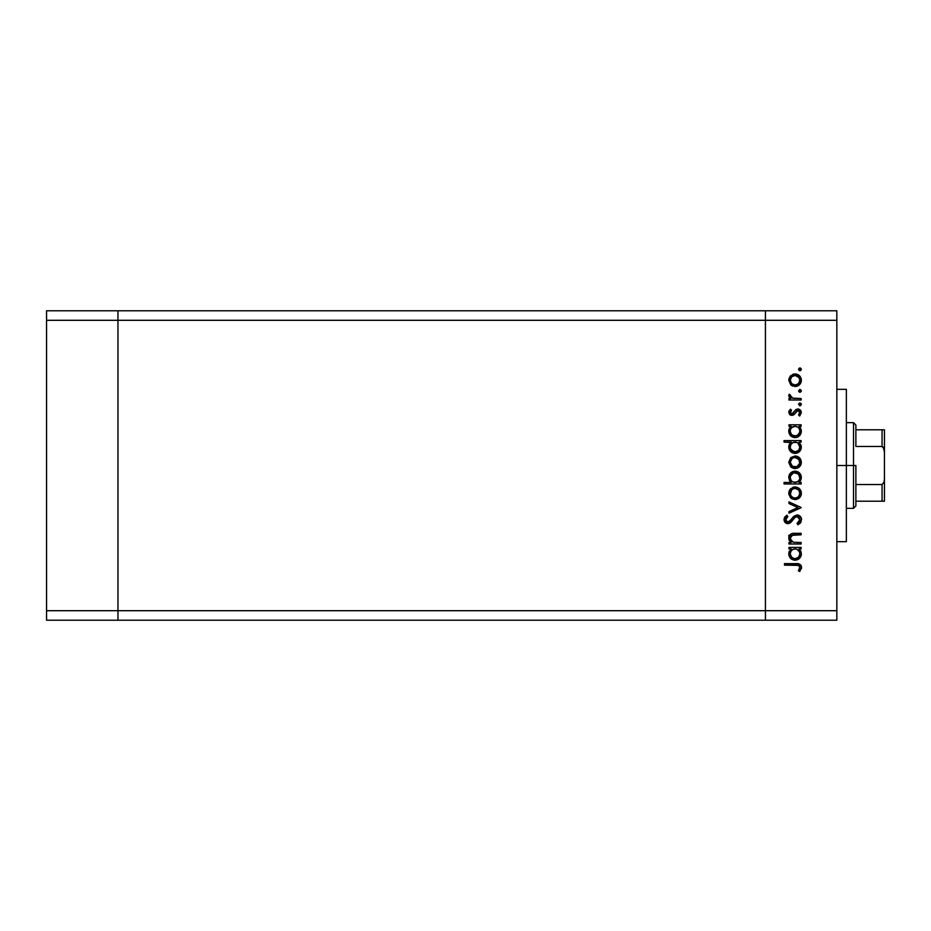 <?xml version="1.0" encoding="UTF-8"?>
<svg xmlns="http://www.w3.org/2000/svg" width="931" height="931" viewBox="0 0 931 931"><rect width="100%" height="100%" fill="white"/><g stroke="black" fill="none" stroke-linecap="round" stroke-linejoin="round"><path stroke-width="1.4" d="M765.433 310.779L117.958 310.779L117.958 320.299L117.958 310.779L46.55 310.779L46.55 320.299L46.55 310.779L836.841 310.779L836.841 320.299L765.433 320.299L765.433 310.779L765.433 320.299L765.433 310.779L765.433 320.299L117.958 320.299L765.433 320.299L765.433 610.701L765.433 320.299L765.433 610.701L765.433 320.299L836.841 320.299L836.841 610.701L836.841 310.779L765.433 310.779M765.433 620.221L765.433 610.701L117.958 610.701L117.958 320.299L117.958 610.701L836.841 610.701L836.841 620.221L765.433 620.221L765.433 610.701L765.433 620.221L836.841 620.221L836.841 610.701L765.433 610.701L765.433 620.221L117.958 620.221L117.958 610.701L117.958 620.221L765.433 620.221M117.958 620.221L117.958 310.779L117.958 320.299L46.55 320.299L117.958 320.299L117.958 610.701L46.55 610.701L46.55 320.299L46.55 610.701L117.958 610.701L117.958 620.221L46.55 620.221L46.55 610.701L46.55 620.221L117.958 620.221M846.36 465.5L836.841 465.5L846.36 465.5L846.36 389.333L846.36 541.667L846.36 465.5L853.506 465.5L853.506 508.349L853.506 465.5L846.36 465.5M793.992 533.335L801.137 533.312L801.137 534.801L791.629 535.372L790.268 537.583L790.815 540.236L793.468 542.261L801.137 542.494L801.137 543.995L788.964 543.995L788.964 542.494L791.152 542.494L788.894 539.212L789.383 535.476L791.664 533.684L793.98 533.335M797.052 514.936L800.276 516.391L801.544 519.242L800.509 522.756L797.925 524.77L797.076 523.362L798.973 521.884L799.857 519.696L799.112 517.461L797.739 516.542L795.167 517.205L788.953 523.559L785.717 523.001L784.065 519.987L784.519 517.601L786.87 515.157L787.894 516.507L785.915 518.765L785.88 520.65L786.986 522.012L789.057 521.895L793.934 516.251L797.052 514.936L787.87 522.198L785.752 519.754L787.894 516.507L786.87 515.157L784.042 519.591C784.205 522.07 785.496 523.431 787.94 523.699L790.477 522.768L795.4 517.031L797.029 516.437L799.857 519.696L797.076 523.362L797.925 524.77L801.568 519.696C801.347 516.868 799.845 515.274 797.052 514.936L797.052 514.936M788.964 503.531L788.964 501.902L801.137 507.465L788.964 513.225L788.964 511.608L797.82 507.57L788.964 503.531L788.964 501.902L801.137 507.465L788.964 501.902L788.964 503.531L797.82 507.57L788.964 511.608L788.964 513.225L801.137 507.674L788.964 513.225L788.964 511.608M796.331 499.447L791.699 498.609L788.86 494.547L789.884 489.59L794.492 486.983L797.495 487.425L799.543 488.787L801.323 492.627L800.916 495.676L799.554 497.724L795.086 499.563C798.938 499.202 801.032 497.096 801.347 493.244C801.021 489.403 798.938 487.309 795.086 486.96L790.756 488.624L788.743 493.244L790.303 497.433M795.086 468.584L790.756 466.908L788.743 462.276L790.756 457.645L795.086 455.981L799.543 457.808L801.347 462.276L799.554 466.745L795.086 468.584C798.938 468.223 801.032 466.128 801.347 462.276C801.021 458.436 798.938 456.33 795.086 455.981L790.756 457.645L788.743 462.276L790.756 466.908L794.492 468.561M790.652 426.735L791.21 426.282L788.964 426.282L788.964 424.792L801.137 424.792L801.137 426.282L799.031 426.282L801.207 429.843L800.893 433.695L798.402 436.651L796.261 437.5L793.782 437.489L791.013 436.139L789.197 433.648L788.743 431.216L789.348 428.435L791.21 426.282L788.743 431.216C789.081 435.08 791.175 437.209 795.016 437.605C798.879 437.244 800.997 435.126 801.347 431.262L799.031 426.282L801.137 426.282L801.137 424.792L788.964 424.792L788.964 426.282L788.964 424.792L801.137 424.792L801.137 426.282M800.497 370.643L801.347 369.351L799.962 370.747L798.577 369.351L799.962 367.966L801.323 369.63L799.426 370.643L798.6 369.63L798.973 368.373L800.229 367.989L801.242 368.816L799.962 367.966L798.577 369.351L799.962 370.747L798.577 369.351L799.962 367.966L801.254 369.875M795.086 386.551L790.756 384.875L788.743 380.244L790.756 375.612L795.086 373.948L799.543 375.775L801.347 380.244L799.554 384.712L795.086 386.551C798.938 386.19 801.032 384.096 801.347 380.244C801.021 376.403 798.938 374.297 795.086 373.948L790.756 375.612L788.743 380.244L790.756 384.875L795.074 386.551M801.347 390.927L799.962 392.323L801.347 390.927L799.962 389.542L801.242 391.462L799.962 392.323L798.798 391.707L799.426 389.647L800.73 389.775L801.347 390.927L799.962 389.542L798.577 390.927L799.962 392.323L798.577 390.927L800.485 389.647M801.137 398.515L801.137 400.004L801.137 398.515L801.137 400.004L788.964 400.004L788.964 398.515L790.756 398.515L788.906 396.466L789.162 394.244L790.454 395.058L790.791 397.118L792.409 398.107L801.137 398.515L792.863 398.247L789.162 394.244L788.743 395.547L790.756 398.515L788.964 398.515L788.964 400.004L801.137 400.004L788.964 400.004L788.964 398.515M800.497 405.672L801.347 404.391L799.694 405.753L798.67 403.856L799.694 403.03L800.939 403.402L801.347 404.391L799.962 402.995L798.577 404.391L799.962 405.776L798.577 404.391L799.962 402.995L801.347 404.391L799.962 405.776L798.577 404.391L799.962 402.995L801.242 403.833M794.329 414.388L791.944 415.389L789.465 414.307L788.778 411.851L790.14 409.512L791.525 410.21L790.372 412.922L791.885 413.899L795.947 409.547L799.194 409.233L801.335 412.2L799.706 416.029L798.577 415.04L799.717 411.839L798.1 410.49L796.529 411.083L794.085 414.621L791.944 415.389L793.817 414.83L797.89 410.478L799.857 412.631L798.577 415.04L799.706 416.029L801.347 412.549L797.832 408.977L795.947 409.547L791.885 413.899L790.244 412.317L791.525 410.21L790.477 409.198L788.883 411.421M790.756 442.551L784.042 442.097L784.042 440.596L801.137 440.596L801.137 442.097L799.031 442.097L801.207 445.658L800.893 449.498L797.448 452.955L794.387 453.385L791.501 452.326L789.197 449.452L788.743 447.02L789.407 444.227L791.315 442.097L788.743 447.02C789.081 450.883 791.175 453.013 795.016 453.42C798.879 453.048 800.997 450.941 801.347 447.066L799.031 442.097L801.137 442.097L801.137 440.596L784.042 440.596L784.042 442.097L784.042 440.596L801.137 440.596L801.137 442.097M801.137 482.467L798.879 482.467L801.137 482.467L801.137 483.969L784.042 483.969L784.042 482.467L791.164 482.467L789.372 480.268L788.86 476.265L790.594 473.006L793.224 471.4L797.506 471.621L800.579 474.438L801.207 478.976L798.879 482.467L801.347 477.545C801.009 473.681 798.926 471.54 795.074 471.144C791.21 471.517 789.104 473.635 788.743 477.498L791.164 482.467L784.042 482.467L784.042 483.969L801.137 483.969L801.137 482.467L801.137 483.969L784.042 483.969L784.042 482.467M788.964 548.906L791.21 548.906L788.964 548.906L788.964 547.405L801.137 547.405L801.137 548.906L799.031 548.906L800.776 551.117L801.323 554.504L799.496 558.367L795.016 560.229L791.501 559.135L789.197 556.261L788.883 552.409L791.21 548.906L788.743 553.829C789.081 557.692 791.175 559.834 795.016 560.229C798.879 559.868 800.997 557.75 801.347 553.875L799.031 548.906L801.137 548.906L801.137 547.405L788.964 547.405L788.964 548.906L788.964 547.405L801.137 547.405L801.137 548.906M799.147 569.446L799.822 567.107L798.309 565.373L784.472 565.14L784.472 563.651L799.694 564.186L801.568 567.526L799.636 571.553L798.356 570.668L799.857 567.445L798.356 570.668L799.636 571.553L801.568 567.526C801.009 564.489 799.066 563.185 795.726 563.651L784.472 563.651L784.472 565.14L795.563 565.14C797.82 564.745 799.252 565.513 799.857 567.445L799.752 566.781M798.775 434.3L799.764 432.159L797.599 435.336L794.492 436.08L791.618 434.649L790.268 431.67L790.594 433.078M794.492 558.705L791.618 557.273L790.268 554.294L792.013 557.646L795.027 558.728L792.933 558.228M799.694 367.989L800.485 368.059M790.291 376.077L788.871 378.894M793.899 374.041L792.758 374.367M796.308 374.064L795.702 373.971M798.589 375.007L799.543 375.787M801.125 378.44L801.323 379.627M801.347 380.244L801.323 380.86M801.254 381.466L800.939 382.629M798.589 385.492L799.554 384.712L798.6 385.492M792.723 386.121L791.327 385.353M791.629 376.892L790.244 380.244L791.676 383.653L795.086 385.05L798.507 383.653M793.235 375.798L791.687 376.834L795.086 375.437C798.018 375.717 799.613 377.311 799.857 380.244L798.67 377.02M798.495 383.665L799.857 380.244C799.613 383.176 798.018 384.782 795.086 385.05C792.153 384.782 790.535 383.188 790.244 380.244C790.535 377.311 792.153 375.717 795.086 375.437L794.62 375.461M799.089 377.567L795.086 375.437L796.959 375.81M788.743 395.547L789.162 394.244L790.454 395.058L790.314 396.303M790.454 395.058L790.244 395.826M791.955 397.933L793.119 398.305M792.409 398.107L794.946 398.48M790.477 409.198L791.525 410.21M790.268 412.002L790.268 412.631M791.257 413.771L793.189 413.306M792.979 413.48L791.885 413.899L793.934 412.27M794.585 411.141L795.214 410.257M795.679 409.768L798.181 409M798.286 409.012L799.194 409.233M800.369 410.036L800.928 410.804M799.706 416.029L798.577 415.04L799.066 414.539M799.485 413.969L799.752 413.317M799.857 412.631L799.741 411.886M798.286 410.524L796.529 411.083M797.89 410.478L795.144 413.317M788.743 412.317L791.629 415.377M789.29 410.583L788.894 411.409M789.674 414.539L790.722 415.191M800.043 427.317L800.776 428.493M801.312 430.541L801.207 429.843M801.242 432.496L800.299 434.789M798.402 436.651L797.483 437.128M794.283 437.57L795.016 437.605M788.801 430.285L789.29 428.563M788.964 426.282L791.21 426.282M788.883 429.785L788.778 430.494M797.448 437.151L799.496 435.743M799.508 429.342L798.484 427.69M794.492 436.08L792.933 435.603M792.234 435.184L796.086 435.987M791.629 427.701L793.165 426.642M790.338 430.145L790.244 431.193C790.477 428.19 792.083 426.549 795.074 426.282L791.618 427.713M793.934 426.41L793.352 426.573M797.786 427.085L795.074 426.282C798.042 426.561 799.636 428.202 799.857 431.204L799.508 429.331M799.496 433.078L799.857 431.204C799.578 434.149 797.972 435.789 795.027 436.115C792.083 435.789 790.489 434.149 790.244 431.193L790.326 432.135M793.817 435.952L796.214 435.952M796.11 435.987L799.054 433.904M790.919 433.741L790.594 433.055M792.828 435.557L793.678 435.906M801.242 448.3L800.299 450.604M798.367 452.478L795.633 453.385M795.016 453.42L794.387 453.385M791.746 452.478L791.013 451.942M789.779 450.546L789.197 449.452M788.801 446.147L789.395 444.25M789.418 444.215L790.233 443.051M784.042 442.097L791.315 442.097M797.448 452.955L799.496 451.558M796.948 442.446L793.165 442.446M791.618 443.517L793.2 442.446L791.013 444.262L790.244 446.996C790.477 443.994 792.083 442.365 795.074 442.097L795.074 442.097C798.042 442.376 799.636 444.017 799.857 447.008L797.786 442.9M798.775 450.104L799.857 447.008C799.578 449.964 797.972 451.593 795.027 451.919L798.449 450.464L796.633 451.628L793.945 451.791L790.594 448.87L792.013 450.825L796.086 451.803M794.492 451.884L792.933 451.419M792.234 450.988L790.919 449.545M793.934 442.213L793.352 442.388M791.013 444.262L790.338 445.961M799.496 448.87L798.461 450.453M792.013 450.825L795.027 451.919C792.083 451.605 790.489 449.964 790.244 446.996L790.594 448.87M797.495 456.446L795.086 455.981M798.577 457.028L799.543 457.808M801.242 463.533L800.916 464.709M799.543 466.745L797.553 468.095M793.899 468.479L791.327 467.385M790.605 460.426L792.025 458.564L790.244 462.276C790.535 459.344 792.153 457.749 795.086 457.47C792.153 457.749 790.535 459.344 790.244 462.276L792.409 466.291L796.924 466.722L799.776 463.219L798.67 459.053M793.689 457.668L792.025 458.564M799.089 459.6L795.086 457.47C798.018 457.749 799.613 459.344 799.857 462.276C799.613 465.209 798.018 466.815 795.086 467.083C792.153 466.815 790.535 465.209 790.244 462.276L790.326 463.219M789.732 480.896L789.372 480.268M788.755 477.859L788.778 476.881M789.209 475.066L789.663 474.182M794.446 471.179L795.691 471.179M798.461 472.145L797.506 471.621M799.485 472.995L798.589 472.238M800.171 473.809L800.579 474.426M801.323 476.928L801.347 477.545M800.741 480.315L800.392 480.92M801.102 475.706L800.893 475.113M800.59 474.473L799.531 473.041M792.863 481.979L791.618 481.048M799.776 478.522L799.857 477.556C799.624 480.559 798.007 482.2 795.027 482.467L795.027 482.467C792.06 482.177 790.466 480.536 790.244 477.533L791.013 480.268M793.212 473.029L790.442 476.125L790.244 477.533C790.524 474.589 792.13 472.96 795.074 472.645L798.484 474.1L794.12 472.739L791.653 474.1L790.442 476.125M793.189 482.118L796.913 482.118M797.727 481.676L798.472 481.059M795.505 482.444L798.484 481.048L799.52 479.442M795.074 472.645C798.018 472.96 799.613 474.601 799.857 477.556C799.613 474.601 798.018 472.96 795.074 472.645L794.12 472.739M788.778 492.604L788.871 491.929M789.244 490.695L789.988 489.45M798.589 488.007L799.543 488.787M801.125 491.452L801.323 492.627M801.347 493.244L801.323 493.872M801.254 494.466L800.939 495.641M799.543 497.736L798.6 498.492M790.756 497.887L794.492 499.528M792.723 499.132L791.327 498.353M793.899 487.053L792.758 487.367M798.507 489.857L795.086 488.449C798.018 488.717 799.613 490.323 799.857 493.255C799.613 496.188 798.018 497.794 795.086 498.062C792.153 497.794 790.535 496.188 790.244 493.255C790.535 490.323 792.153 488.717 795.086 488.449C792.153 488.717 790.535 490.323 790.244 493.255L791.059 495.932L793.235 497.713L796.028 497.98L798.507 496.654M790.605 491.405L791.676 489.857L790.326 494.198M793.235 488.798L791.676 489.857M795.086 488.449L796.028 488.531M798.495 496.665L799.857 493.255L798.67 490.02M801.079 521.872L800.52 522.756M799.322 523.897L800.183 523.141M797.925 524.77L797.076 523.362L798.088 522.698M799.159 521.651L799.81 519.102M799.438 517.962L797.704 516.53M798.984 517.31L798.402 516.833M797.727 516.53L794.958 517.392L797.367 516.461M793.34 519.219L792.735 520.033M792.211 520.755L791.676 521.465M787.149 523.618L785.229 522.605M785.112 522.477L784.658 521.849M784.1 518.904L784.507 517.624M784.88 517.008L785.438 516.356M786.87 515.157L787.894 516.507L786.858 517.38M786.742 517.508L785.915 518.765M785.799 519.254L785.787 520.208M789.802 521.325L790.861 519.998M791.362 519.312L792.2 518.16M792.747 517.485L793.421 516.74M798.519 515.192L800.276 516.391M801.242 517.892L801.486 518.753M799.834 519.998L799.613 520.871M788.964 543.995L801.137 543.995L788.964 543.995L788.964 542.494L788.964 543.995M792.2 533.544L794.923 533.312C791.338 532.998 789.29 534.51 788.743 537.862L791.152 542.494L788.964 542.494M790.151 541.586L789.372 540.492M789.36 540.469L788.894 539.212M788.848 536.85L789.383 535.488M789.407 535.453L789.965 534.731M790.687 534.138L791.629 533.696L789.744 534.976L788.766 537.396M801.137 534.801L801.137 533.312L801.137 534.801L795.411 534.801M793.468 534.871L794.713 534.813M790.372 537.036L790.244 538.13L792.642 534.988M791.594 535.395L790.838 536.058M793.131 542.156L790.303 538.828M791.385 540.992L793.107 542.156M794.69 542.436L793.864 542.342M801.137 542.494L801.137 543.995L801.137 542.494L796.738 542.494M789.744 534.976L789.104 536.035M800.776 551.105L801.219 552.479M801.347 553.875L801.323 554.504M800.893 556.319L801.242 555.12L794.387 560.194M788.894 552.351L789.29 551.175M795.016 560.229L795.633 560.194M797.448 559.764L799.496 558.367M796.028 548.987L793.165 549.267M798.507 550.337L799.508 551.955L796.948 549.255M791.618 550.326L793.2 549.255L791.013 551.082L790.244 553.817C790.477 550.815 792.083 549.174 795.074 548.906L795.074 548.906C798.042 549.185 799.636 550.826 799.857 553.829C799.578 556.773 797.972 558.414 795.027 558.728L798.461 557.273L799.764 554.771L798.449 557.273L796.086 558.612M792.234 557.809L790.919 556.366M793.934 549.022L793.352 549.197M791.013 551.082L790.338 552.77M798.775 556.913L799.857 553.829L799.508 551.943M795.027 558.728C792.083 558.414 790.489 556.773 790.244 553.817L790.326 554.76M784.472 565.14L784.472 563.651L797.82 563.732M799.682 564.186L800.893 565.233M801.114 565.582L801.463 566.525L801.114 565.582M801.568 567.526L801.416 568.666M800.02 571.122L798.356 570.668L799.031 569.632M799.485 568.818L799.857 567.445M799.741 566.758L798.973 565.711M797.972 565.292L796.284 565.152M796.249 565.152L795.563 565.14M799.776 381.186L799.776 379.313M798.495 376.834L797.762 376.24M790.605 378.393L790.326 381.186M791.059 382.932L791.676 383.653M793.235 384.701L796.028 384.969M799.764 432.159L799.764 430.25M796.028 426.363L794.597 426.305M790.326 430.238L790.268 431.67M799.857 447.008L799.764 446.065M796.028 442.178L795.074 442.097M790.326 446.042L790.326 447.951M799.776 463.219L799.776 461.345M796.924 457.831L794.143 457.563M791.059 464.965L792.025 466M793.235 466.734L796.028 467.001M790.244 477.533L790.396 478.802M792.316 481.653L795.027 482.467M799.834 478.045L798.484 474.1M799.776 494.198L799.776 492.313M799.089 490.579L798.495 489.846M791.059 495.932L791.676 496.654M793.235 497.713L796.028 497.98M799.764 554.771L799.764 552.874M790.326 552.851L790.268 554.294M792.013 557.646L794.213 558.658M789.162 536.756L788.743 535.453L789.162 536.756M882.856 501.204L855.88 501.204L855.88 465.5L853.506 465.5L853.506 422.651L853.506 465.5L855.88 465.5L855.88 505.964L855.88 501.204L884.45 501.204L884.45 478.755L884.078 482.083L882.064 484.539L855.88 484.539L882.064 484.539L882.064 501.204L882.064 484.539L884.078 482.083L884.45 478.755L884.45 501.204M855.88 446.461L855.88 425.036L855.88 446.461L882.064 446.461L883.426 447.369L884.45 452.245L884.45 478.755L884.45 429.796L855.88 429.796L884.45 429.796L884.45 452.245L884.078 448.917L882.064 446.461L882.064 429.796L882.064 446.461L855.88 446.461M884.369 429.796L882.064 429.796M836.841 541.667L846.36 541.667M836.841 389.333L846.36 389.333M855.88 505.964L853.506 508.349L846.36 508.349M846.36 422.651L853.506 422.651L855.88 425.036"/></g></svg>
